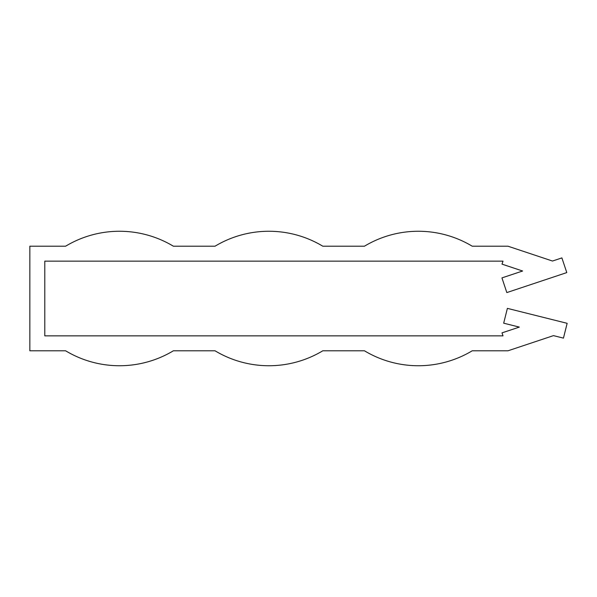 <?xml version="1.0" encoding="UTF-8"?>
<svg xmlns="http://www.w3.org/2000/svg" width="597" height="597" viewBox="0 0 597 597"><rect width="100%" height="100%" fill="white"/><g stroke="black" fill="none" stroke-linecap="round" stroke-linejoin="round"><path stroke-width="0.9" d="M507.98 246.203L472.212 246.203A104.594 104.594 0 0 0 364.454 246.203L322.798 246.203A104.594 104.594 0 0 0 215.039 246.203L173.376 246.203A104.594 104.594 0 0 0 65.618 246.203L29.85 246.203L29.85 350.797L65.618 350.797A104.594 104.594 0 0 0 173.376 350.797L215.039 350.797A104.594 104.594 0 0 0 322.798 350.797L364.454 350.797A104.594 104.594 0 0 0 472.212 350.797L507.98 350.797L553.464 335.633L563.441 338.126L567.15 323.32L507.383 308.373L503.681 323.186L519.323 327.096L502.002 332.865L503.002 335.857L44.79 335.857L44.79 261.143L503.002 261.143L502.002 264.135L522.606 271.008L501.943 277.896L506.831 292.582L566.792 272.59L561.889 257.904L552.494 261.038L507.98 246.203"/></g></svg>
